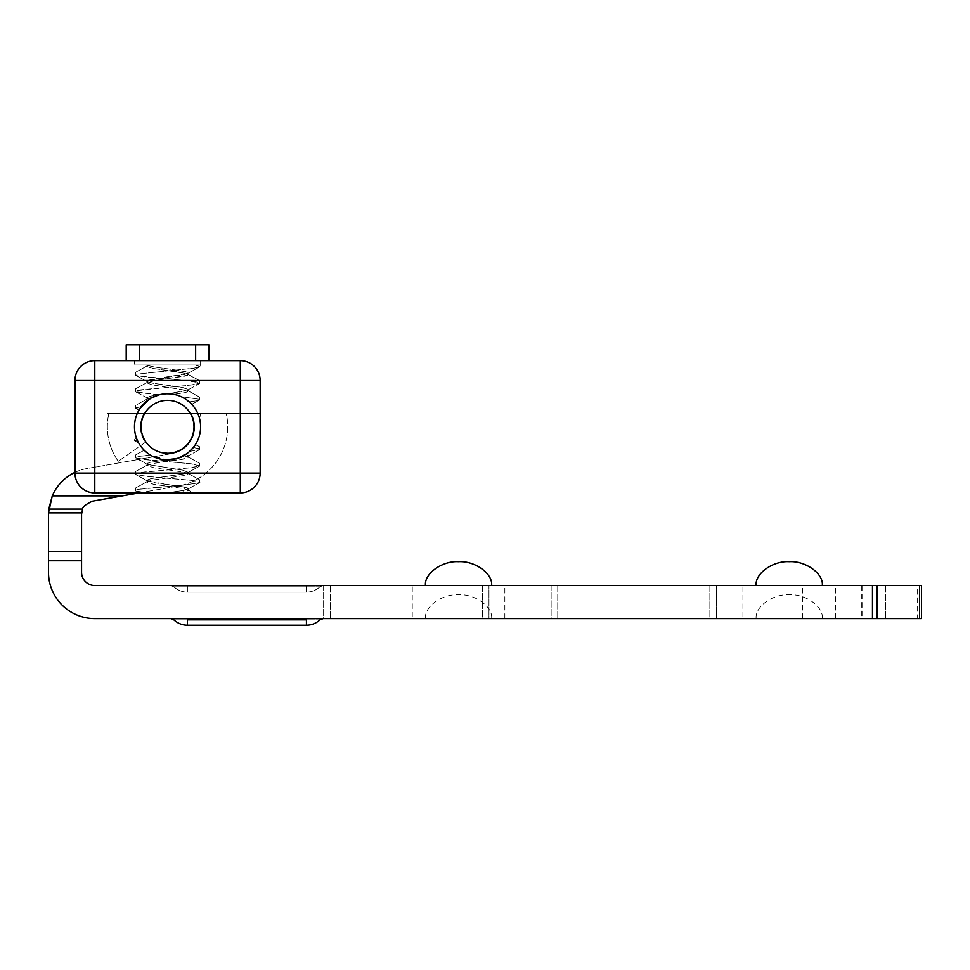 <?xml version="1.0" encoding="UTF-8"?>
<svg xmlns="http://www.w3.org/2000/svg" width="970" height="970" viewBox="0 0 970 970"><rect width="100%" height="100%" fill="white"/><g stroke="black" fill="none" stroke-linecap="round" stroke-linejoin="round"><path stroke-width="0.73" stroke-dasharray="4.85 3.64" d="M107.537 413.572L260.142 413.572L260.142 473.093L260.142 413.572L144.639 413.572A26.457 26.457 0 0 1 194 426.8A26.457 26.457 0 0 0 167.543 400.343A26.457 26.457 0 0 0 161.978 452.663L167.567 453.257A26.457 26.457 0 0 0 190.459 413.572A26.457 26.457 0 0 0 141.087 426.8A26.457 26.457 0 0 1 144.639 413.572L107.537 413.572M143.875 413.572L108.834 413.572L143.875 413.572A27.111 27.111 0 0 0 145.342 442.356L118.255 461.332L145.342 442.356A27.111 27.111 0 0 1 143.875 413.572M94.793 360.658L94.793 380.507L74.957 380.507A19.836 19.836 0 0 1 94.793 360.658L240.293 360.658A19.836 19.836 0 0 1 260.142 380.507L260.142 473.093A19.836 19.836 0 0 1 240.293 492.93L94.793 492.93L139.074 492.93L177.995 486.067A60.188 60.188 0 0 0 226.252 413.572L191.211 413.572L226.252 413.572A60.188 60.188 0 0 1 177.995 486.067L92.502 501.15C85.433 504.533 82.135 507.177 82.596 509.08L81.565 514.173L81.565 572.3A13.228 13.228 0 0 0 94.793 585.528L921.5 585.528M74.957 413.572L74.957 473.093A19.836 19.836 0 0 0 94.793 492.93A19.836 19.836 0 0 1 74.957 473.093A19.836 19.836 0 0 0 94.793 492.93L94.793 473.093L74.957 473.093M159.347 458.834L170.429 459.744L176.831 458.531L183.851 455.56L187.501 456.615L188.131 457.488L182.954 459.222L152.726 463.539L146.906 465.564L154.303 467.867L184.3 472.196L188.168 473.93L183.439 475.652L153.248 479.98L147.464 481.496L147.246 482.575L153.745 484.309L183.863 488.637L188.18 490.371L179.135 492.93L147.294 492.93L135.497 490.965L139.098 492.93L193.394 492.93L187.622 489.753L188.18 490.371L187.089 491.232L179.135 492.93L139.098 492.93L135.497 490.965L135.497 490.189L138.758 489.316L145.1 488.456L184.482 485L199.59 482.708L198.559 481.532L193.854 480.671L146.749 476.343L135.497 474.439L135.339 473.748L140.905 472.451L191.745 467.685L199.868 465.964L191.211 463.793L140.456 459.04L135.497 457.901L136.079 456.87L150.071 454.869L166.476 459.853L177.158 458.434L189.635 451.402L193.309 447.522L183.851 455.56C183.597 458.871 157.952 462.532 150.593 455.185C142.069 448.746 141.887 448.637 150.071 454.869L161.978 459.392M134.478 426.8A33.065 33.065 0 0 1 167.543 393.735A33.065 33.065 0 0 1 200.608 426.8A33.065 33.065 0 0 1 167.543 459.865A33.065 33.065 0 0 1 134.478 426.8A33.065 33.065 0 0 0 167.543 459.865A33.065 33.065 0 0 0 200.608 426.8A33.065 33.065 0 0 0 167.543 393.735A33.065 33.065 0 0 0 134.478 426.8A33.065 33.065 0 0 1 167.543 393.735A33.065 33.065 0 0 1 200.608 426.8A33.065 33.065 0 0 1 167.543 459.865A33.065 33.065 0 0 1 134.478 426.8M260.142 380.507L240.293 380.507L240.293 360.658M260.142 473.093A19.836 19.836 0 0 1 240.293 492.93L240.293 473.093L94.793 473.093L94.793 380.507L240.293 380.507L240.293 473.093L260.142 473.093A19.836 19.836 0 0 1 240.293 492.93L94.793 492.93M183.851 455.56L187.622 456.688L188.131 457.488L186.555 458.349L152.726 463.539L146.906 465.564L154.303 467.867L184.3 472.196L188.168 473.93L183.439 475.652L153.248 479.98L146.906 482.102L153.745 484.309L183.863 488.637L193.394 492.93L166.343 492.93L183.439 490.468L187.622 489.256L188.18 488.65L187.295 487.874L147.391 480.95L147.04 480.089L150.58 478.792L182.954 474.027L188.131 472.293L182.615 470.135L147.561 464.509L146.967 463.648L150.168 462.35L166.476 459.853L162.196 459.428M157.237 458.216L150.593 455.185L144.203 450.225L150.071 454.869L135.23 457.306L147.464 464.46L135.497 457.901L147.658 459.901L191.211 463.793L199.868 465.964L187.622 472.729L199.59 466.17L183.488 468.558L144.275 472.014L138.237 472.887L135.339 473.748L135.497 474.439L147.464 480.987L135.497 474.439L146.749 476.343L190.411 480.235L199.929 482.405L187.622 489.256L199.59 482.708L184.482 485L138.758 489.316L135.497 490.189L135.497 490.965L139.256 491.923L147.294 492.93L166.343 492.93L183.439 490.468L188.168 488.734L184.3 487.013L154.303 482.684L146.906 480.38L152.726 478.355L182.954 474.027L188.131 472.293L182.615 470.135L147.464 464.46L147.501 463.211L150.168 462.35L166.476 459.853M159.189 394.802L147.816 398.646L152.205 397.506L148.859 399.519L152.181 397.518M143.754 403.823L140.068 408.394M186.858 399.955L180.371 396.318L175.231 394.632L166.088 393.759L150.411 396.16L146.906 397.712L150.411 396.16L180.262 391.832L188.18 389.443L182.821 387.503L152.593 383.174L147.016 381.44L147.44 380.579L152.023 379.282L187.622 373.523L188.168 372.795L185.282 371.498L167.543 368.77C156.34 367.521 149.525 366.26 147.113 365.011L194.424 365.011L147.113 365.011C149.525 366.26 156.34 367.521 167.543 368.77L186.773 371.934L188.168 372.795L187.537 375.293L150.411 381.343L146.906 382.895L152.096 384.811L187.622 390.558L187.707 391.722L185.221 392.595L173.606 394.293M167.531 393.735L170.562 393.868M146.167 401.568L149.55 399.058L146.906 397.712L146.919 399.519L147.852 400.234L159.141 394.814C166.901 392.983 174.224 393.59 181.123 396.645L189.15 401.762M159.141 394.814L135.497 391.771L149.55 399.058L159.141 394.814L137.643 392.413L135.206 391.553L136.236 390.68L194.679 384.629L199.844 382.895L187.659 380.737L144.069 376.833L135.497 375.232L135.958 374.238L194.036 368.188L199.59 366.963L200.523 365.011L146.906 365.011L149.574 365.011L147.016 366.636L152.593 368.37L180.347 372.262L188.119 374.42L184.821 376.154L155.03 380.482L146.906 382.895L152.096 384.811L187.622 390.558L187.707 391.722L185.221 392.595L174.285 394.426C180.784 396.075 185.767 398.549 189.247 401.847L197.662 400.634L199.735 399.337L181.123 396.645L191.175 403.666M139.025 410.067L139.534 409.231L138.952 410.189L139.498 409.291L135.157 407.994L141.232 406.757M197.747 413.317L198.062 414.069M199.08 416.845L199.59 416.566C200.96 416.033 200.96 415.063 199.59 413.644L197.322 412.408L199.59 413.644C200.96 415.063 200.96 416.033 199.59 416.566L198.595 415.402L199.08 416.845M134.745 422.617L134.6 423.938L134.745 422.617M138.552 442.684L136.782 438.913M191.041 450.056L195.491 444.478L193.309 447.522L199.153 448.649L199.771 449.522L199.153 448.649L193.309 447.522M200.208 431.989L200.305 431.286M193.163 433.408A26.457 26.457 0 0 0 194 426.8A26.457 26.457 0 0 1 141.935 433.408A26.457 26.457 0 0 0 193.163 433.408M141.935 433.408A26.457 26.457 0 0 1 141.087 426.8A26.457 26.457 0 0 0 141.935 433.408M195.649 344.786L139.438 344.786L139.438 360.658L126.209 360.658L208.877 360.658L195.649 360.658L195.649 344.786L208.877 344.786L208.877 360.658M139.438 360.658L195.649 360.658M134.478 360.658L200.608 360.658L134.478 360.658L200.608 360.658L134.478 360.658L134.478 365.011L200.608 365.011L134.478 365.011L200.608 365.011L134.478 365.011L134.478 360.658M126.209 360.658L126.209 344.786L139.438 344.786M189.635 451.402L199.59 449.631L189.635 451.402L177.158 458.434L187.622 456.191L188.144 455.427L185.876 454.324L190.096 450.977M200.608 360.658L200.608 365.011L200.608 360.658M177.158 458.434L187.428 456.288L199.59 449.631L199.59 446.709L195.297 444.781M194.752 445.594L194.109 446.491M138.819 443.181L135.497 441.362L138.249 442.138L135.497 441.362L138.819 443.181L138.164 441.98M137.085 439.665L135.169 440.865L137.243 440.016M144.203 450.225L135.497 454.978L135.497 457.901L135.497 454.978L144.203 450.225L150.071 454.869M195.491 444.478L199.59 446.709L199.59 449.631L187.622 456.191L188.144 455.427L185.876 454.324M166.088 393.759L184.821 390.958L188.119 389.237L180.347 387.066L152.593 383.174L147.464 381.792L147.44 380.579L184.409 374.529L188.18 372.904L188.18 374.626L199.59 380.579L199.59 383.502L199.844 382.895L197.286 382.034L191.539 381.161L138.116 375.972L135.315 375.111L135.958 374.238L194.036 368.188L199.917 366.454L194.424 365.011L197.734 365.593L199.59 366.963L187.622 373.523L199.59 366.963L200.523 365.011L149.574 365.011L147.464 365.751L147.016 366.636L152.593 368.37L186.482 373.559L199.59 380.579L199.59 383.502L187.622 390.049L199.59 383.502L187.513 385.49L140.626 389.819L136.236 390.68L135.497 391.771L135.497 388.837L147.464 382.289L135.497 388.837L135.497 391.771L146.906 397.712L146.919 399.519L147.852 400.234M144.166 403.411L141.668 406.212L135.497 408.297L135.497 405.375L147.464 398.815L135.497 405.375L135.497 408.297L138.952 410.189L135.497 408.297L139.498 409.291M162.293 452.723A26.457 26.457 0 0 1 141.087 426.8A26.457 26.457 0 0 0 167.543 453.257A26.457 26.457 0 0 0 194 426.8A26.457 26.457 0 0 1 167.567 453.257L161.978 452.663M140.747 407.424L140.104 408.346M921.5 618.593L94.793 618.593A46.293 46.293 0 0 1 48.5 572.3L48.815 508.777M82.596 509.08L48.779 509.08M306.435 586.777L306.435 592.149L306.435 586.777L306.435 592.149L306.435 586.777L187.392 586.777L306.435 586.777C323.944 586.777 323.944 586.777 306.435 586.777C323.944 586.777 323.944 586.777 306.435 586.777C323.944 586.777 323.944 586.777 306.435 586.777C323.944 586.777 323.944 586.777 306.435 586.777L306.435 585.528C328.03 585.528 328.03 585.528 306.435 585.528C328.03 585.528 328.03 585.528 306.435 585.528L187.392 585.528L306.435 585.528C328.03 585.528 328.03 585.528 306.435 585.528C328.03 585.528 328.03 585.528 306.435 585.528L187.392 585.528C165.797 585.528 165.797 585.528 187.392 585.528C165.797 585.528 165.797 585.528 187.392 585.528L306.435 585.528L306.435 586.777L187.392 586.777C169.871 586.777 169.871 586.777 187.392 586.777C169.871 586.777 169.871 586.777 187.392 586.777C169.871 586.777 169.871 586.777 187.392 586.777C169.871 586.777 169.871 586.777 187.392 586.777L187.392 585.528C165.797 585.528 165.797 585.528 187.392 585.528C165.797 585.528 165.797 585.528 187.392 585.528L187.392 586.777L306.435 586.777L306.435 585.528M306.435 618.593C328.03 618.593 328.03 618.593 306.435 618.593L187.392 618.593L306.435 618.593C328.03 618.593 328.03 618.593 306.435 618.593L187.392 618.593C165.797 618.593 165.797 618.593 187.392 618.593L306.435 618.593L306.435 619.842C323.944 619.842 323.944 619.842 306.435 619.842C323.944 619.842 323.944 619.842 306.435 619.842C323.944 619.842 323.944 619.842 306.435 619.842L187.392 619.842C169.871 619.842 169.871 619.842 187.392 619.842C169.871 619.842 169.871 619.842 187.392 619.842C169.871 619.842 169.871 619.842 187.392 619.842L306.435 619.842L306.435 618.593L306.435 619.842L187.392 619.842L187.392 618.593C165.797 618.593 165.797 618.593 187.392 618.593C165.797 618.593 165.797 618.593 187.392 618.593L187.392 625.213L187.392 618.593M917.62 618.593L802.457 618.593L917.62 618.593L917.62 585.528L885.695 585.528L917.62 585.528L917.62 618.593M876.334 585.528L802.457 585.528L876.334 585.528L876.334 618.593L876.334 585.528M861.348 585.528L861.348 618.593M862.609 585.528L862.609 618.593M551.142 585.528L551.142 618.593L557.75 618.593L551.142 618.593L551.142 585.528L557.75 585.528L551.142 585.528M716.478 618.593L709.858 618.593L716.478 618.593L716.478 585.528L716.478 618.593M709.858 585.528L557.75 585.528L709.858 585.528L709.858 618.593L557.75 618.593L709.858 618.593L709.858 585.528M323.628 585.528L323.628 618.593L330.236 618.593L323.628 618.593L323.628 585.528L330.236 585.528L323.628 585.528M488.965 618.593L482.357 618.593L488.965 618.593L488.965 585.528L488.965 618.593M482.357 585.528L330.236 585.528L482.357 585.528L482.357 618.593L330.236 618.593L482.357 618.593L482.357 585.528M756.163 618.593C754.684 606.808 772.872 593.701 789.228 594.768C805.585 593.701 823.772 606.808 822.293 618.593L756.163 618.593L822.293 618.593M425.478 618.593C423.999 606.808 442.187 593.701 458.543 594.768C474.912 593.701 493.087 606.808 491.608 618.593L458.543 618.593M412.25 618.593L504.837 618.593L412.25 618.593L412.25 585.528L504.837 585.528L412.25 585.528M504.837 618.593L504.837 585.528M742.935 618.593L835.522 618.593L742.935 618.593L742.935 585.528L835.522 585.528L742.935 585.528M835.522 618.593L835.522 585.528M122.547 495.852L52.283 495.852A46.293 46.293 0 0 1 86.754 468.583L172.26 453.499L86.754 468.583A46.293 46.293 0 0 0 74.957 472.341M172.26 453.499A27.111 27.111 0 0 0 191.211 413.572A27.111 27.111 0 0 1 172.26 453.499M118.255 461.332A60.188 60.188 0 0 1 108.834 413.572A60.188 60.188 0 0 0 118.255 461.332M194 426.8A26.457 26.457 0 0 0 167.543 400.343A26.457 26.457 0 0 0 141.087 426.8M189.247 401.847L197.662 400.634L199.735 399.337L181.123 396.645M81.565 560.769L48.5 560.769M81.565 551.348L48.5 551.348M81.625 512.887L48.512 512.887M187.392 586.777L187.392 592.149L187.392 586.777M885.695 585.528L885.695 618.593L885.695 585.528M557.75 585.528L557.75 618.593L557.75 585.528M330.236 585.528L330.236 618.593L330.236 585.528M872.466 585.528L872.466 618.593M306.435 619.842L306.435 625.213L306.435 619.842L306.435 625.213L187.392 625.213L187.392 619.842M919.56 585.528L919.56 618.593M877.147 585.528L877.147 618.593M146.906 480.38L146.906 482.102L146.906 480.38M146.906 463.842L146.906 465.564L146.906 463.842M188.18 455.573L188.18 457.306L188.18 455.573M188.18 389.443L188.18 391.165L188.18 389.443M146.906 381.174L146.906 382.895L146.906 381.174M146.906 365.011L146.906 366.369L146.906 365.011M188.18 488.65L188.18 490.371L188.18 488.65M135.497 375.232L135.497 372.31L147.464 365.751L135.497 372.31L135.497 375.232L147.464 381.792L135.497 375.232M187.622 390.558L199.59 397.106L199.59 400.028L191.781 404.296L199.59 400.028L199.59 397.106L187.622 390.558M135.497 441.362C134.127 440.816 134.127 439.846 135.497 438.44L136.418 437.943L135.497 438.44L135.497 441.362M134.757 422.532L134.6 423.938L134.757 422.532M135.497 490.965L135.497 488.043L147.464 481.496L135.497 488.043L135.497 490.965M199.59 482.708L199.59 479.774L187.622 473.227L199.59 479.774L199.59 482.708M135.497 474.439L135.497 471.517L147.464 464.957L135.497 471.517L135.497 474.439M199.59 466.17L199.59 463.248L187.622 456.688L199.59 463.248L199.59 466.17M320.003 586.777L323.18 585.528L320.003 586.777C315.978 590.354 311.455 592.149 306.435 592.149C311.455 592.149 315.978 590.354 320.003 586.777M173.812 586.777L170.647 585.528L173.812 586.777C177.837 590.354 182.36 592.149 187.392 592.149L306.435 592.149L187.392 592.149C182.36 592.149 177.837 590.354 173.812 586.777M172.624 619.03L171.096 618.617M802.457 618.593L802.457 585.528M188.18 472.111L188.18 473.833L188.18 472.111"/><path stroke-width="1.45" d="M872.466 585.528L872.466 618.593L921.5 618.593L921.5 585.528L921.5 618.593L921.5 585.528L94.793 585.528A13.228 13.228 0 0 1 81.565 572.3L81.565 514.173L82.596 509.08C82.135 507.177 85.433 504.533 92.502 501.15L139.074 492.93L240.293 492.93L94.793 492.93L94.793 380.507L260.142 380.507A19.836 19.836 0 0 0 240.293 360.658L240.293 473.093L74.957 473.093L74.957 380.507L94.793 380.507L94.793 360.658A19.836 19.836 0 0 0 74.957 380.507L74.957 413.572M260.142 380.507L260.142 473.093L240.293 473.093L240.293 492.93A19.836 19.836 0 0 0 260.142 473.093M134.478 426.8A33.065 33.065 0 0 0 167.543 459.865A33.065 33.065 0 0 0 200.608 426.8A33.065 33.065 0 0 0 167.543 393.735A33.065 33.065 0 0 0 134.478 426.8M94.793 360.658L240.293 360.658M74.957 473.093A19.836 19.836 0 0 0 94.793 492.93M144.166 403.411L148.859 399.519L140.104 408.346M152.181 397.518L159.189 394.802M166.088 393.759L167.531 393.735M170.562 393.868L173.606 394.293M189.15 401.762L186.858 399.955M159.141 394.814C166.901 392.983 174.224 393.59 181.123 396.645M149.55 399.058L144.166 403.411L140.068 408.394M197.747 413.317L198.062 414.069M162.293 452.723A26.457 26.457 0 0 0 167.543 453.257A26.457 26.457 0 0 1 167.543 453.257L161.978 452.663A26.457 26.457 0 0 1 167.543 400.343A26.457 26.457 0 0 1 194 426.8A26.457 26.457 0 0 1 167.567 453.257L161.978 452.663M208.877 360.658L208.877 344.786L126.209 344.786L126.209 360.658M177.158 458.434L166.476 459.853M183.851 455.56L185.876 454.324M189.635 451.402L191.041 450.056M195.297 444.781L194.752 445.594M194.109 446.491L190.096 450.977M138.164 441.98L137.716 441.083M136.782 438.913L137.085 439.665M200.305 431.286L200.208 431.989M159.347 458.834L157.237 458.216M137.243 440.016L137.898 441.447M138.128 441.896L138.552 442.684M143.754 403.823L146.167 401.568M141.232 406.757L140.747 407.424M139.498 409.291L139.025 410.067M82.596 509.08L48.779 509.08L52.283 495.852L48.512 512.887L48.5 572.3A46.293 46.293 0 0 0 94.793 618.593L872.466 618.593M187.392 618.593L187.392 619.842C169.871 619.842 169.871 619.842 187.392 619.842L306.435 619.842C323.944 619.842 323.944 619.842 306.435 619.842L306.435 618.593M74.957 472.341A46.293 46.293 0 0 0 52.283 495.852L122.547 495.852M458.543 618.593L491.608 618.593M921.5 585.528L921.5 618.593M491.608 585.528L425.478 585.528L491.608 585.528C493.087 573.743 474.912 560.636 458.543 561.703C442.187 560.636 423.999 573.743 425.478 585.528M822.293 585.528L756.163 585.528L822.293 585.528C823.772 573.743 805.585 560.636 789.228 561.703C772.872 560.636 754.684 573.743 756.163 585.528M141.087 426.8A26.457 26.457 0 0 1 167.543 400.343A26.457 26.457 0 0 1 194 426.8M139.438 344.786L139.438 360.658M195.649 360.658L195.649 344.786M81.625 512.887L48.512 512.887M81.565 551.348L48.5 551.348M81.565 560.769L48.5 560.769M306.435 585.528L306.435 586.777M306.435 619.842L306.435 625.213C311.455 625.213 315.978 623.419 320.003 619.842L323.18 618.593L320.003 619.842C315.978 623.419 311.455 625.213 306.435 625.213L187.392 625.213C182.36 625.213 177.837 623.419 173.812 619.842L171.096 618.617M187.392 619.842L187.392 625.213C182.36 625.213 177.837 623.419 173.812 619.842M877.147 585.528L877.147 618.593M919.56 618.593L919.56 585.528M173.739 619.781L172.624 619.03"/></g></svg>
